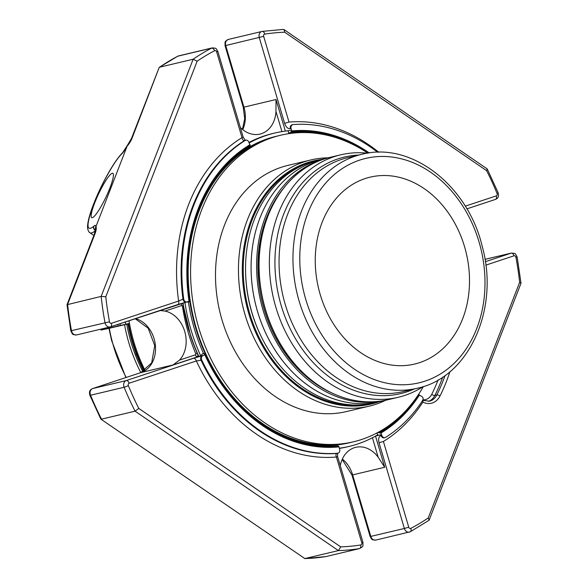 <?xml version="1.0" encoding="UTF-8"?>
<svg xmlns="http://www.w3.org/2000/svg" width="588" height="588" viewBox="0 0 588 588"><rect width="100%" height="100%" fill="white"/><g stroke="black" fill="none" stroke-linecap="round" stroke-linejoin="round"><path stroke-width="0.88" d="M122.532 152.799A3.256 2.933 45.5 0 0 121.812 153.843L122.01 153.644A3.256 2.933 45.5 0 1 122.635 152.696L122.429 152.895C113.535 161.796 100.886 185.235 93.566 204.168C89.751 213.959 87.744 221.47 87.538 226.703C87.538 231.312 89.993 233.024 89.913 232.738C91.067 233.495 92.875 232.811 95.315 230.687M95.366 230.143A3.256 2.933 45.5 0 1 93.882 226.174L93.676 226.373A3.256 2.933 45.5 0 0 95.344 230.445M94.675 202.963A24.564 4.02 115.4 0 1 112.815 173.284A24.564 4.02 115.4 0 1 105.913 197.201A24.564 4.02 115.4 0 1 91.757 217.67A24.564 4.02 115.4 0 1 94.675 202.963M93.882 226.174C95.344 224.807 95.918 225.226 95.616 227.446L127.508 145.155L131.462 138.525A3.256 1.308 21.2 0 1 132.116 138.07A13.421 6.196 124.4 0 1 127.273 146.008M95.616 227.446L94.44 233.965A3.256 1.308 -158.8 0 1 95.094 233.509A13.421 6.196 124.4 0 0 96.057 226.498M132.116 138.07L159.223 67.37L177.664 56.257A3.256 1.955 62.5 0 1 177.936 56.154A263.314 208.108 76.6 0 0 159.598 67.208L193.151 59.226L197.156 61.196A260.065 205.535 -103.4 0 1 214.649 50.7A3.256 1.955 -117.5 0 0 211.489 48.172A5.042 3.984 -103.4 0 1 212.224 47.9C216.891 48.275 215.715 48.069 217.854 51.443L216.671 51.898A1.786 1.411 -103.4 0 0 214.649 50.7M95.094 233.509L67.613 304.371A263.314 208.108 76.6 0 0 71.471 330.647L70.817 330.846L67.003 304.724L101.158 296.396L105.789 296.771L197.156 61.196M173.07 364.935L197.561 356.828A2.44 1.492 71.7 0 1 195.414 354.836L179.516 360.099L173.07 364.935L140.973 372.564L92.706 388.543A5.042 3.984 76.6 0 0 90.559 395.239A263.314 208.108 76.6 0 0 101.54 419.156L135.086 411.181L138.783 408.41A260.065 205.535 -103.4 0 1 128.353 385.596A3.256 0.39 157.7 0 1 124.112 387.264A5.042 3.984 -103.4 0 1 126.258 380.568A3.256 1.992 -108.3 0 1 129.117 383.222A1.786 1.411 -103.4 0 0 128.353 385.596M100.849 419.119L304.841 558.571L100.849 419.112L89.861 395.276A3.256 0.39 157.7 0 0 90.559 395.239L124.112 387.264A263.314 208.108 -103.4 0 0 135.086 411.181L338.394 550.588L340.724 546.884L138.783 408.41M304.606 558.6L325.774 556.608A3.256 1.992 81 0 0 325.862 556.593A263.314 208.108 76.6 0 1 304.841 558.571L338.394 550.588A263.314 208.108 -103.4 0 0 359.415 548.611A3.256 1.992 -99 0 0 360.753 544.958A260.065 205.535 -103.4 0 1 340.724 546.884M372.432 437.759L378.194 457.258L384.721 467.262L352.631 474.891L370.822 536.447A5.042 3.984 76.6 0 0 375.776 540.1L410.336 531.743L429.093 520.226L520.997 283.276L519.638 282.328L428.27 517.903A260.065 205.535 -103.4 0 1 410.777 528.399A1.786 1.411 -103.4 0 1 408.756 527.201L404.368 528.472A5.042 3.984 -103.4 0 0 409.329 532.118A5.042 3.984 -103.4 0 0 410.064 531.846A3.256 1.955 -117.5 0 0 410.336 531.743A3.256 1.955 -117.5 0 0 410.777 528.399M429.093 520.226L428.27 517.903M159.223 67.37L131.462 138.525M144.354 370.977A138.878 109.758 -103.4 0 1 128.515 323.657M128.993 320.725A142.046 112.264 76.6 0 0 145.074 370.514M283.159 29.429L283.989 29.576L284.702 32.215L486.644 170.689A260.065 205.535 -103.4 0 1 497.073 193.503A1.786 1.411 -103.4 0 1 496.309 195.877A3.256 1.992 -108.3 0 1 495.39 199.428A3.256 1.992 -108.3 0 1 495.294 199.457L466.872 208.865L495.39 199.428C499.851 197.641 498.249 193.827 498.139 192.724A3.256 0.39 157.7 0 1 497.073 193.503M487.151 168.888L486.644 170.689M449.894 371.741A182.875 144.53 -103.4 0 1 439.978 396.025A18.463 14.59 -103.4 0 1 422.86 402.118A2.44 1.25 -63.4 0 0 422.691 400.428M418.435 394.577L422 396.606A2.44 1.926 -103.4 0 1 422.765 400.318A166.323 131.455 -103.4 0 1 385.574 437.391A3.256 2.572 -103.4 0 1 384.956 437.648L384.229 437.825A3.256 2.572 76.6 0 1 381.031 435.465C378.782 436.436 378.113 438.861 379.032 442.735L383.413 441.47L408.756 527.201M384.956 437.648A3.256 2.572 -103.4 0 1 381.759 435.296L381.553 434.591A3.256 2.572 -103.4 0 0 380.759 433.135L378.393 432.606A158.76 125.472 -103.4 0 0 389.396 425.22M70.817 330.846C73.088 335.167 71.92 334.403 76.58 334.932A5.042 3.984 76.6 0 1 71.471 330.647L109.5 321.805A1.786 1.411 -103.4 0 0 111.404 323.297L178.627 301.041L182.971 299.13A166.323 131.455 -103.4 0 1 244.454 140.613C243.219 140.642 242.403 139.65 242.013 137.636L243.197 137.173L217.854 51.443M198.524 356.512A159.576 126.119 -103.4 0 1 198.024 355.417L190.762 336.321L183.074 304.687A158.76 125.472 -103.4 0 1 182.817 303.033M183.074 304.687L182.714 303.342A159.576 126.119 -103.4 0 1 182.67 303.07M185.94 302.188L188.924 301.916L189.049 301.365A3.256 2.572 -103.4 0 0 188.608 301.416A3.256 2.572 -103.4 0 0 188.439 301.468L187.197 301.879A3.256 2.572 -103.4 0 1 187.028 301.923A3.256 2.572 -103.4 0 1 183.699 298.954A166.323 131.455 -103.4 0 1 245.181 140.444A3.256 2.572 -103.4 0 1 245.806 140.179A3.256 2.572 -103.4 0 1 249.003 142.539L249.209 143.244A3.256 2.572 -103.4 0 0 250.003 144.699L249.944 145.802A158.76 125.472 -103.4 0 0 224.719 166.147M181.435 303.496L181.743 303.393A2.925 2.315 -103.4 0 1 182.714 303.342M360.753 544.958A1.786 1.411 -103.4 0 0 361.767 542.753L362.943 542.298L337.6 456.56L336.424 457.023C335.66 455.149 335.829 453.951 336.924 453.429A166.323 131.455 -103.4 0 1 201.037 360.253L196.341 360.966A3.256 1.992 -108.3 0 0 193.481 358.312L203.617 355.387A3.256 2.572 -103.4 0 0 204.72 354.557L204.051 353.506L202.353 353.902L200.736 355.946A3.256 2.572 76.6 0 1 200.626 356.012L197.098 356.519A2.925 2.315 -103.4 0 0 198.024 355.417M179.516 360.099A28.018 22.146 76.6 0 0 184.728 331.463A28.018 22.146 76.6 0 0 165.03 311.081L161.068 310.611M198.685 356.475A158.76 125.472 -103.4 0 1 190.762 336.321M289.686 439.354A158.76 125.472 -103.4 0 0 337.924 445.851L339.041 446.88A3.256 2.572 -103.4 0 0 339.188 447.652L339.658 449.232A3.256 2.572 -103.4 0 1 337.968 453.208A3.256 2.572 -103.4 0 1 337.644 453.26A166.323 131.455 -103.4 0 1 201.765 360.076A3.256 2.572 -103.4 0 1 203.066 355.571M378.194 457.258A28.018 22.146 76.6 0 0 355.733 447.321A28.018 22.146 76.6 0 0 340.276 465.608M376.981 432.944L378.393 432.606M376.695 433.011L377.893 434.723A3.256 2.572 76.6 0 1 377.966 434.877L377.408 435.01M189.351 301.519L189.049 301.365A160.068 126.508 -103.4 0 1 250.003 144.699M216.671 51.898L242.013 137.636A169.579 134.027 -103.4 0 0 178.627 301.041A3.256 1.992 71.7 0 1 177.716 304.591A3.256 1.992 71.7 0 1 177.613 304.621L110.588 326.81M286.907 130.926L291.567 130.183L291.104 128.603A3.256 2.572 -103.4 0 1 292.795 124.627A3.256 2.572 -103.4 0 1 293.111 124.575A166.323 131.455 -103.4 0 1 377.68 152.27M240.316 127.434A28.018 22.146 76.6 0 0 259.999 134.086A28.018 22.146 76.6 0 0 275.97 111.426L276.022 99.512L243.924 107.148A28.018 22.146 76.6 0 1 242.748 129.639M303.665 132.557A158.76 125.472 76.6 0 0 288.708 132.962L290.406 132.557A158.76 125.472 -103.4 0 1 320.115 133.888M288.179 130.992L288.708 132.962M290.406 132.557L291.721 130.948A160.068 126.508 -103.4 0 1 369.264 152.939M283.394 29.4L262.226 31.392A3.256 1.992 -99 0 1 264.673 34.141A1.786 1.411 -103.4 0 0 263.659 36.346L289.002 122.076L284.621 123.348L259.279 37.617A5.042 3.984 -103.4 0 1 261.903 31.458A5.042 3.984 -103.4 0 1 262.138 31.407A3.256 1.992 -99 0 1 262.226 31.392L228.35 39.433A5.042 3.984 76.6 0 0 225.733 45.592L243.924 107.148L243.248 107.259L244.704 118.732L242.418 129.367M291.567 130.183A3.256 2.572 -103.4 0 1 291.721 130.948M339.041 446.88A160.068 126.508 -103.4 0 1 204.72 354.557L204.764 353.961M127.787 323.944L109.287 328.288A136.298 107.722 76.6 0 0 126.199 377.452M101.342 330L109.287 328.288M117.791 324.429A121.878 96.322 76.6 0 0 118.1 325.995L129.456 323.393M101.011 329.118A121.878 96.322 -103.4 0 0 101.195 330.015L118.1 325.995M120.349 325.465L120.319 325.473A121.878 96.322 76.6 0 1 119.967 323.709M125.31 321.945A121.878 96.322 76.6 0 0 125.751 324.179M129.47 323.444L126.699 324.084L127.772 323.856L136.078 353.976L143.715 371.351M288.12 130.801A161.038 127.273 76.6 0 0 274.721 133.042L272.81 133.498A161.038 127.273 76.6 0 0 248.974 142.458M183.015 302.974A161.038 127.273 76.6 0 0 198.84 356.438M339.408 448.394A161.038 127.273 76.6 0 0 347.324 446.843L349.235 446.388A161.038 127.273 76.6 0 0 377.893 434.723M339.357 448.225A161.038 127.273 76.6 0 0 349.235 446.388M184.911 302.452A161.038 127.273 76.6 0 0 200.736 355.946M274.721 133.042A161.038 127.273 76.6 0 0 249.121 142.958M273.471 431.827A157.547 124.516 76.6 0 0 349.169 442.823L350.617 442.477A157.547 124.516 76.6 0 1 193.033 318.012A157.547 124.516 76.6 0 1 277.72 135.931L278.322 135.791A157.547 124.516 76.6 0 0 277.72 135.931L276.272 136.276A157.547 124.516 76.6 0 0 213.628 180.171M188.417 302.041A157.547 124.516 76.6 0 0 203.566 353.616M367.853 153.137A157.547 124.516 76.6 0 0 280.623 135.24L278.205 135.821A157.547 124.516 76.6 0 0 188.432 262.27A157.547 124.516 76.6 0 0 262.505 423.536A157.547 124.516 76.6 0 0 351.102 442.36L353.52 441.786A157.547 124.516 76.6 0 0 423.36 386.536M280.623 135.24A157.547 124.516 76.6 0 0 190.85 261.697A157.547 124.516 76.6 0 0 264.923 422.963A157.547 124.516 76.6 0 0 353.52 441.786M369.301 406.132L346.347 411.593A126.508 99.982 -103.4 0 1 240.646 360.517A126.508 99.982 -103.4 0 1 224.528 225.05A126.508 99.982 -103.4 0 1 287.804 165.434L310.765 159.98A126.508 99.982 76.6 0 0 247.489 219.589A126.508 99.982 76.6 0 0 263.6 355.056A126.508 99.982 76.6 0 0 369.301 406.132A126.508 99.982 76.6 0 0 385.816 400.207M328.178 157.827A126.508 99.982 76.6 0 0 310.765 159.98M245.586 271.796A121.268 95.844 76.6 0 0 260.763 335.623M326.832 158.201L316.726 160.605A124.516 98.409 76.6 0 0 254.442 219.28A124.516 98.409 76.6 0 0 270.304 352.616A124.516 98.409 76.6 0 0 374.336 402.883L379.863 401.575A124.516 98.409 76.6 0 0 379.87 401.575A124.516 98.409 -103.4 0 1 255.324 303.195A124.516 98.409 -103.4 0 1 322.261 159.289A124.516 98.409 76.6 0 0 322.246 159.289A124.516 98.409 76.6 0 0 259.962 217.972A124.516 98.409 76.6 0 0 275.823 351.308A124.516 98.409 76.6 0 0 379.863 401.575M384.265 400.516A124.516 98.409 -103.4 0 1 260.844 301.887A124.516 98.409 -103.4 0 1 326.656 158.253M367.507 153.196A124.597 98.475 76.6 0 0 340.599 154.842A124.597 98.475 76.6 0 0 278.271 213.562A124.597 98.475 76.6 0 0 294.147 346.986A124.597 98.475 76.6 0 0 398.252 397.282A124.597 98.475 76.6 0 0 423.022 386.647M322.106 222.418A96.064 75.918 76.6 0 0 334.344 325.282A96.064 75.918 76.6 0 0 414.606 364.06A96.064 75.918 76.6 0 0 462.653 318.792A96.064 75.918 76.6 0 0 450.415 215.928A96.064 75.918 76.6 0 0 370.153 177.15A96.064 75.918 76.6 0 0 322.106 222.418M106.502 195.944A24.564 4.02 -64.6 0 0 105.318 198.443M127.486 145.28C125.384 149.271 123.553 152.064 122.01 153.644M93.676 226.373C86.127 232.37 86.142 224.873 93.727 203.889C101.202 184.536 114.366 161.075 121.812 153.843M111.404 323.297A3.256 1.992 71.7 0 1 110.485 326.847A3.256 1.992 71.7 0 1 110.382 326.877A5.042 3.984 -103.4 0 1 110.125 326.95A5.042 3.984 -103.4 0 1 105.017 322.672A263.314 208.108 -103.4 0 1 101.158 296.396L193.151 59.226A263.314 208.108 -103.4 0 1 211.489 48.172L177.936 56.154A5.042 3.984 76.6 0 1 178.671 55.882L212.224 47.9M109.5 321.805A260.065 205.535 -103.4 0 1 105.789 296.771M193.481 358.312L126.258 380.568L92.706 388.543A3.256 1.992 -108.3 0 0 92.61 388.572A3.256 1.992 -108.3 0 0 92.389 388.668M379.032 442.735L404.368 528.472L370.146 536.557C372.285 539.931 371.109 539.725 375.776 540.1M521.012 283.173L517.183 257.154L515.926 257.294A260.065 205.535 -103.4 0 1 519.638 282.328M445.094 375.46A180.435 142.605 -103.4 0 1 436.825 394.952A16.023 12.664 -103.4 0 1 429.38 401.207L422.493 400.281M439.978 396.025A2.44 1.088 -153.4 0 0 436.825 394.952L434.885 395.408A180.435 142.605 76.6 0 0 442.735 377.099M127.934 323.79A138.878 109.758 76.6 0 0 143.854 371.271M264.673 34.141A260.065 205.535 -103.4 0 1 284.702 32.215M422.86 402.118A169.579 134.027 -103.4 0 1 383.413 441.47M428.424 401.384A16.023 12.664 76.6 0 0 434.885 395.408A2.44 1.088 26.6 0 1 431.732 394.335A177.995 140.679 76.6 0 0 438.082 379.98M342.341 459.052A28.018 22.146 76.6 0 1 352.631 474.891L351.955 475.008L370.146 536.557M381.031 435.465L381.759 435.296M245.181 140.444L244.454 140.613A3.256 2.572 -103.4 0 1 245.078 140.356L245.806 140.179M135.394 318.6A28.018 22.146 76.6 0 1 155.357 345.127A28.018 22.146 76.6 0 1 140.973 372.564A3.256 1.992 -108.3 0 0 140.877 372.594A3.256 1.992 -108.3 0 0 140.775 372.63M76.58 334.932L110.485 326.847L186.3 302.1A3.256 2.572 76.6 0 1 182.971 299.13L183.699 298.954M183.14 306.238L182.486 306.311A0.816 0.639 76.6 0 0 181.611 305.591A2.44 1.492 -108.3 0 1 181.743 303.393M201.765 360.076L201.037 360.253A3.256 2.572 -103.4 0 1 202.338 355.74M361.767 542.753L336.424 457.023A169.579 134.027 -103.4 0 1 196.341 360.966L129.117 383.222M195.414 354.836A0.816 0.639 76.6 0 0 195.76 353.748A157.136 124.193 76.6 0 1 182.486 306.311M165.03 311.081L181.611 305.591M197.149 353.094L195.76 353.748M362.943 542.298C362.877 547.244 363.56 546.002 359.65 548.567A5.042 3.984 -103.4 0 1 359.415 548.611L325.862 556.593A5.042 3.984 76.6 0 0 326.097 556.542A5.042 3.984 76.6 0 0 326.333 556.483M337.968 453.208L337.24 453.377A3.256 2.572 -103.4 0 1 336.924 453.429L337.644 453.26M484.968 259.374L511.163 253.149A3.256 1.992 71.7 0 1 514.022 255.802A1.786 1.411 -103.4 0 1 515.926 257.294M485.335 261.697L511.163 253.149A5.042 3.984 -103.4 0 1 511.42 253.068C516.08 253.597 514.912 252.833 517.183 257.154M514.022 255.802L485.806 265.144M465.248 206.16L496.309 195.877M375.511 436.098L384.721 467.262M422.993 399.862A13.583 10.738 76.6 0 0 431.732 394.335M375.739 435.973L381.553 434.591M379.848 432.687A159.304 125.906 76.6 0 0 418.634 394.592M419.523 394.901A160.068 126.508 -103.4 0 1 380.759 433.135M250.275 145.295A159.304 125.906 76.6 0 0 225.006 165.823A159.304 125.906 76.6 0 0 189.336 301.416M187.028 301.923L186.3 302.1A3.256 2.572 76.6 0 0 186.469 302.048L177.613 304.621M228.585 39.389A5.042 3.984 76.6 0 0 228.35 39.433C224.44 41.998 225.123 40.756 225.057 45.702L263.659 36.346M289.002 122.076A169.579 134.027 -103.4 0 1 378.775 152.255M275.97 111.426L281.939 131.609M367.919 153.13A159.304 125.906 76.6 0 0 291.398 131.793M292.383 124.752A3.256 2.572 76.6 0 0 292.067 124.796A3.256 2.572 76.6 0 0 290.376 128.772C287.885 128.934 285.966 127.126 284.621 123.348M290.376 128.772L291.104 128.603M276.022 99.512L285.356 131.109M197.965 356.644A3.256 2.572 76.6 0 1 197.561 356.828L203.617 355.387M204.867 354.182A159.304 125.906 76.6 0 0 290.09 439.508A159.304 125.906 76.6 0 0 338.717 446.189M126.765 324.164A134.674 106.435 76.6 0 0 142.935 371.756M124.538 324.664A136.298 107.722 76.6 0 0 140.819 372.616M188.976 330.772A158.194 125.031 -103.4 0 1 183.059 304.849M321.599 159.444A124.928 98.733 76.6 0 0 246.563 305.282A124.928 98.733 76.6 0 0 379.209 401.729M305.628 164.14A124.164 98.13 76.6 0 0 247.467 305.062A124.164 98.13 76.6 0 0 362.847 404.728M282.144 189.961A122.892 97.123 76.6 0 0 266.687 217.472A122.892 97.123 76.6 0 0 330.28 392.255M330.28 157.297C284.114 167.066 252.458 223.227 259.8 282.019C263.306 311.919 273.979 338.137 291.817 360.672C317.13 392.541 354.961 407.954 387.933 399.737A124.597 98.475 -103.4 0 1 283.835 349.434A124.597 98.475 -103.4 0 1 267.959 216.016A124.597 98.475 -103.4 0 1 330.28 157.297L340.599 154.842M414.305 388.955A121.569 96.079 -103.4 0 1 304.114 351.69A121.569 96.079 -103.4 0 1 283.614 214.333A121.569 96.079 -103.4 0 1 358.68 155.056M361.664 154.343L347.765 157.65A120.209 95.006 76.6 0 0 287.635 214.297A120.209 95.006 76.6 0 0 302.952 343.024A120.209 95.006 76.6 0 0 403.39 391.549L417.282 388.249C468.952 377.599 499.741 308.774 482.219 246.328C467.754 185.191 410.99 141.135 361.664 154.343A120.209 95.006 76.6 0 0 301.534 210.996A120.209 95.006 76.6 0 0 316.851 339.717A120.209 95.006 76.6 0 0 417.282 388.249M308.009 212.746A115.336 91.155 76.6 0 0 401.501 384.772A115.336 91.155 76.6 0 0 467.629 214.297A115.336 91.155 76.6 0 0 308.009 212.746M122.635 152.696L127.5 145.155M67.003 304.724L94.44 233.965M135.152 318.681L148.183 328.222L154.725 345.524L151.689 362.869L140.877 372.594L92.61 388.572C88.178 390.3 89.743 394.188 89.861 395.276M177.664 56.257L178.671 55.882M93.867 235.45L89.905 232.738M487.151 168.881L283.997 29.576M487.268 169.021L498.139 192.724M245.336 140.341L243.197 137.173M351.955 475.008L342.165 459.449M325.774 556.608L359.65 548.567M484.968 259.359L511.42 253.068M189.38 301.468C181.361 250.179 195.194 197.597 225.006 165.823M225.057 45.702L243.248 107.259M292.067 124.796L292.795 124.627M204.844 354.042C224.667 396.297 253.083 424.786 290.09 439.508M337.593 453.194L337.6 456.56M108.956 328.369L111.654 340.687L125.891 377.555M100.849 329.155L101.026 330.059M350.617 442.477L351.22 442.33M384.449 400.479L379.877 401.567M387.933 399.737L398.252 397.282"/></g></svg>
